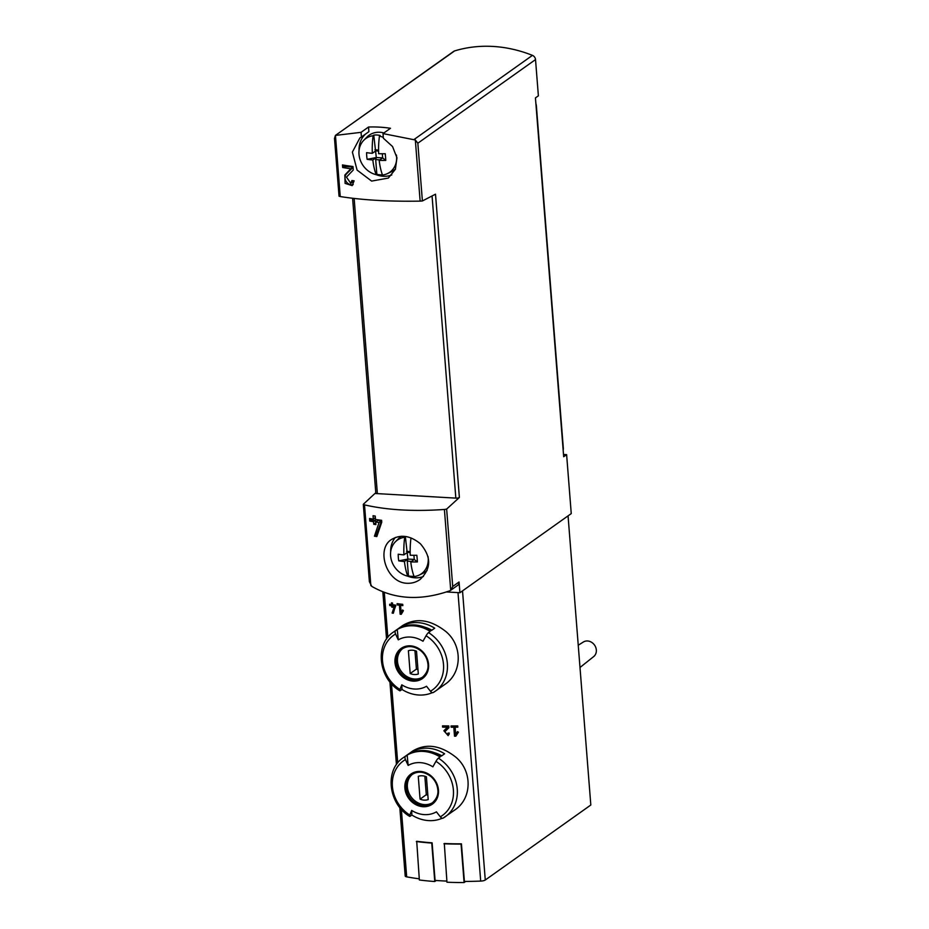 <?xml version="1.0" encoding="UTF-8"?>
<svg xmlns="http://www.w3.org/2000/svg" width="929" height="929" viewBox="0 0 929 929"><rect width="100%" height="100%" fill="white"/><g stroke="black" fill="none" stroke-linecap="round" stroke-linejoin="round"><path stroke-width="1.39" d="M361.056 132.336L361.427 136.981L359.848 137.98L352.381 152.101L357.084 170.088L371.623 181.085L388.334 178.066L395.382 169.287L396.95 157.791L392.549 146.538L383.375 138.235L383.015 133.59L415.333 139.989L417.841 143.205L422.393 200.966L420.14 201.128C389.425 201.639 362.786 200.107 340.235 196.553L339.039 196.193L334.498 138.433L335.427 135.413L361.056 132.336L368.534 127.029L368.894 131.674L361.427 136.981M335.427 135.413L454.629 50.909A4.471 3.867 -125.4 0 0 453.654 51.397L335.45 135.402L340.235 196.553M350.779 183.327L346.471 177.114L353.264 170.03L352.985 166.523A134.148 38.356 175.5 0 1 342.464 164.932L342.673 167.499A134.148 38.356 -4.5 0 0 350.825 168.764L344.856 175.012L345.089 183.385L352.196 185.614L354.112 180.83A134.148 38.356 175.5 0 1 351.894 180.54L350.779 183.327L353.136 181.666A3.797 3.286 -125.4 0 0 353.926 180.807M407.239 583.273C411.884 583.458 416.122 582.239 419.943 579.591C431.393 568.792 431.532 556.843 420.361 543.744C410.293 535.522 400.654 534.117 391.457 539.517C375.688 549.12 386.569 583.04 407.239 583.273M446.64 509.08L452.725 586.489L450.762 590.24L449.601 590.856C420.558 600.947 394.616 599.46 371.797 586.396L369.382 581.705L363.297 504.308L364.505 504.877C387.184 510.079 413.823 511.612 444.41 509.464L446.64 509.08L459.379 497.479A2.682 0.766 -4.5 0 1 455.837 498.118L458.276 498.258M374.445 536.184L379.055 522.516A134.148 38.356 -4.5 0 1 375.699 522.04L375.897 524.595A134.148 38.356 -4.5 0 1 373.737 524.27L373.528 521.703A134.148 38.356 -4.5 0 1 369.765 521.064L369.568 518.498A134.148 38.356 175.5 0 0 373.33 519.137L373.063 515.723A134.148 38.356 175.5 0 0 375.223 516.059L375.49 519.474A134.148 38.356 175.5 0 0 381.598 520.31L381.749 522.168L376.826 536.556A134.148 38.356 -4.5 0 1 374.445 536.184L377.371 534.941M401.119 612.49L400.562 605.348A134.148 38.356 -4.5 0 0 402.826 605.615L402.721 604.326A134.148 38.356 175.5 0 1 397.089 603.653L397.194 604.93A134.148 38.356 -4.5 0 0 399.435 605.22L400.132 614.185A134.148 38.356 -4.5 0 0 401.258 614.324L403.407 610.655L402.594 609.97L401.119 612.49L403.186 611.027M455.698 734.351L455.14 727.21A134.148 38.356 -4.5 0 0 457.811 727.175L457.718 725.897A134.148 38.356 175.5 0 1 451.053 725.944L451.157 727.221A134.148 38.356 -4.5 0 0 453.805 727.221L454.513 736.186A134.148 38.356 -4.5 0 0 455.837 736.174L458.427 732.191L457.474 731.611L455.698 734.351L458.125 732.006M398.274 639.837A134.148 67.167 -120 0 1 395.58 633.996A3.577 1.788 -120 0 1 395.603 630.698L397.275 629.514L398.274 639.837A27.196 23.515 54.6 0 1 422.997 641.254A134.148 28.811 -57.6 0 1 426.074 635.75A3.577 0.766 -57.6 0 1 428.536 632.591A36.219 31.319 54.6 0 1 435.411 691.13L445.003 684.313C462.166 672.991 462.839 645.423 445.723 631.418C430.522 619.585 416.297 617.541 403.047 625.287M443.063 818.147L454.885 809.902C472.048 798.58 472.722 771.012 455.605 757.007C440.404 745.174 426.179 743.13 412.929 750.876L403.325 757.669A36.219 31.319 54.6 0 1 405.485 756.287L407.157 755.103A36.219 31.319 54.6 0 1 440.091 756.984L438.418 758.169A36.219 31.319 54.6 0 1 445.293 816.719A36.219 31.319 54.6 0 1 443.133 818.101A3.577 1.788 -120 0 1 443.063 818.147A3.577 1.788 -120 0 1 440.323 816.823A134.148 67.167 -120 0 1 436.433 811.841A27.196 23.515 54.6 0 1 424.332 814.617A27.196 23.515 54.6 0 1 411.698 810.425L411.872 815.023A36.219 31.319 54.6 0 0 428.71 820.609A36.219 31.319 54.6 0 0 442.216 818.228M443.946 843.776A135.042 38.612 -4.5 0 0 461.063 844.101L464.094 882.55A135.042 38.612 -4.5 0 1 446.965 882.225L444.306 843.52A134.148 38.356 -4.5 0 0 461.434 843.846L464.395 881.435A134.148 38.356 -4.5 0 0 480.699 881.087A4.471 1.277 -4.5 0 0 485.275 880.018L590.821 805.013L568.06 515.862M399.807 807.498L405.207 876.035A4.471 1.277 -4.5 0 0 406.681 876.848A134.148 38.356 -4.5 0 0 419.269 878.822M416.343 841.546A135.042 38.612 -4.5 0 0 431.753 843.079L434.772 881.528A135.042 38.612 -4.5 0 1 419.362 879.984L416.715 841.279A134.148 38.356 -4.5 0 0 432.113 842.824L435.074 880.413A134.148 38.356 -4.5 0 0 446.884 881.098M447.348 734.56L444.828 731.715L448.893 727.697L448.765 725.932A134.148 38.356 175.5 0 1 442.506 725.851L442.61 727.128A134.148 38.356 -4.5 0 0 447.476 727.21L443.876 730.763L448.161 735.629L449.322 733.086A134.148 38.356 175.5 0 1 448.022 733.086L447.348 734.56L449.322 733.155M392.108 613.07L394.419 606.242A134.148 38.356 -4.5 0 1 392.746 605.998L392.839 607.276A134.148 38.356 -4.5 0 1 391.759 607.113L391.655 605.836A134.148 38.356 -4.5 0 1 389.762 605.522L389.657 604.245A134.148 38.356 175.5 0 0 391.562 604.547L391.423 602.84A134.148 38.356 175.5 0 0 392.514 603.002L392.642 604.709A134.148 38.356 175.5 0 0 395.673 605.151L393.315 613.256A134.148 38.356 -4.5 0 1 392.108 613.07L393.664 612.188M383.015 133.59L390.482 128.283A134.148 115.986 -125.4 0 0 368.534 127.029M446.431 591.947L459.913 592.725L571.254 513.598L566.62 454.653L563.682 456.731L535.441 97.905L538.379 95.826L535.522 59.584A4.471 3.867 -125.4 0 0 532.433 55.368A134.148 115.986 -125.4 0 0 454.629 50.909M375.781 492.881L374.933 493.485L455.837 498.118L432.078 196.135M459.379 497.479L435.504 194.184L422.393 200.966M374.933 493.485L363.297 504.308M459.913 592.725L459.065 581.984A4.471 3.867 -125.4 0 1 457.591 585.398L450.728 590.275L444.41 509.464M566.62 454.653L563.508 454.467M403.325 757.669C384.374 769.862 388.252 803.945 409.677 816.37A3.577 0.766 -57.6 0 0 410.2 816.219L411.872 815.023M411.663 751.898L408.365 754.243A36.219 31.319 -125.4 0 1 441.298 756.125L444.596 753.779A36.219 31.319 54.6 0 0 411.663 751.898L412.023 752.478M407.157 755.103L408.156 765.415A27.196 23.515 54.6 0 1 432.879 766.831A134.148 28.811 -57.6 0 1 435.956 761.327A3.577 0.766 -57.6 0 1 438.418 758.169M408.156 765.415A134.148 67.167 -120 0 1 405.462 759.585A3.577 1.788 -120 0 1 405.485 756.287M409.677 816.37A3.577 0.766 -57.6 0 1 409.828 815.07A134.148 28.811 -57.6 0 1 411.698 810.425M432.333 692.639A36.219 31.319 54.6 0 1 418.828 695.02A36.219 31.319 54.6 0 1 401.99 689.446L400.318 690.63A3.577 0.766 -57.6 0 1 399.795 690.781A3.577 0.766 -57.6 0 1 399.946 689.492A134.148 28.811 -57.6 0 1 401.816 684.836L401.99 689.446M397.275 629.514A36.219 31.319 54.6 0 1 430.208 631.395L428.536 632.591M401.781 626.309L398.483 628.654A36.219 31.319 -125.4 0 1 431.416 630.536L434.714 628.201A36.219 31.319 54.6 0 0 401.781 626.309L402.141 626.889M433.181 692.558L435.411 691.13A36.219 31.319 54.6 0 1 433.251 692.511A3.577 1.788 -120 0 1 433.181 692.558A3.577 1.788 -120 0 1 430.441 691.234A134.148 67.167 -120 0 1 426.539 686.252A27.196 23.515 54.6 0 1 414.45 689.028A27.196 23.515 54.6 0 1 401.816 684.836M578.244 645.237L583.319 642.032A8.942 7.734 54.6 0 1 594.502 645.04A8.942 7.734 54.6 0 1 593.666 656.594L579.998 667.486M422.834 676.997A17.442 15.073 54.6 0 1 414.659 679.029A17.442 15.073 54.6 0 1 398.762 666.871A17.442 15.073 54.6 0 1 402.663 648.605M416.517 651.206A12.739 11.02 -125.4 0 0 408.388 650.741L410.188 673.537A12.739 11.02 54.6 0 0 418.317 674.001L416.517 651.206M432.717 802.586A17.442 15.073 54.6 0 1 424.553 804.619A17.442 15.073 54.6 0 1 408.644 792.46A17.442 15.073 54.6 0 1 412.546 774.194M426.399 776.795A12.739 11.02 -125.4 0 0 418.271 776.33L420.071 799.126A12.739 11.02 54.6 0 0 428.199 799.59L426.399 776.795M431.892 630.199A32.643 28.218 -125.4 0 0 424.692 627.156M414.961 650.637L416.413 669.112L410.188 673.537M416.413 669.112A12.739 11.02 -125.4 0 0 417.98 669.681M441.774 755.788A32.643 28.218 -125.4 0 0 434.586 752.745M424.843 776.226L426.295 794.701L420.071 799.126M426.295 794.701A12.739 11.02 -125.4 0 0 427.863 795.27M434.772 881.528L436.224 880.495M464.094 882.55L465.673 881.424M352.602 198.272L375.804 493.055A2.682 0.766 -4.5 0 0 377.371 493.624L354.146 198.446M365.701 133.939A24.595 21.262 -125.4 0 0 359.058 150.428M376.187 174.664A24.595 21.262 -125.4 0 0 391.806 174.942M423.415 576.479A24.595 21.262 54.6 0 1 414.938 577.803A24.595 21.262 54.6 0 1 407.785 576.201A20.682 17.872 54.6 0 1 391.852 561.615A20.682 17.872 54.6 0 1 395.359 541.828A20.682 17.872 54.6 0 1 404.696 537.276A42.78 17.674 93.3 0 0 403.906 554.88A42.78 12.24 -4.5 0 1 398.216 554.207A37.706 33.514 120.8 0 0 398.738 560.861A42.78 12.24 -4.5 0 0 404.429 561.534A42.78 17.674 93.3 0 0 407.761 576.212L408.458 575.875L407.297 561.162L407.901 559.072L404.429 561.534M390.668 551.965A24.595 21.262 54.6 0 1 395.371 537.461M455.14 727.21L457.73 726.002M451.157 727.221L452.969 725.944M453.805 727.221L455.628 725.921M454.513 736.186L456.685 734.874M455.686 725.921L455.744 726.768M456.313 733.91L456.383 734.851M448.812 726.548L446.419 728.951A3.24 2.799 -125.4 0 0 445.665 730.891M447.871 734.189A3.24 2.799 -125.4 0 0 449.113 734.421M442.61 727.128L444.364 725.886M447.476 727.21L448.788 726.269M400.562 605.348L402.094 604.256M397.194 604.93L398.704 603.862M399.435 605.22L400.956 604.129M400.132 614.185L402.187 612.722M402.176 611.746L402.245 612.629M391.562 604.547L392.572 603.827M389.762 605.522L392.944 604.918L393.013 605.813M391.655 605.836L392.944 604.918M391.759 607.113L392.77 606.393M392.746 605.998L394.79 605.023M394.419 606.242L395.696 605.336M395.731 605.882L393.373 612.176M373.33 519.137L375.2 517.813L375.061 516.036M369.765 521.064L371.089 520.124L375.397 520.368L375.769 522.946M370.985 518.754L371.089 520.124M373.528 521.703L375.397 520.368M373.737 524.27L375.606 522.934M375.699 522.04L377.836 520.507L381.587 520.728L376.28 534.883M379.055 522.516L381.587 520.728M353.043 167.266L346.54 173.816A6.48 5.609 -125.4 0 0 346.099 181.422A6.48 5.609 -125.4 0 0 353.206 184.557M342.673 167.499L344.113 166.477L353.02 166.988M344.009 165.199L344.113 166.477M350.825 168.764L353.032 167.197M411.489 561.395L407.297 561.162M408.458 575.875A20.821 17.999 -125.4 0 0 414.009 576.317M398.738 560.861L407.901 559.072L405.369 536.648L404.696 537.276M406.53 551.361L410.165 551.571M406.112 536.579A20.821 17.999 -125.4 0 0 405.369 536.648M428.025 556.483A20.682 17.872 54.6 0 1 419.049 575.144A20.682 17.872 54.6 0 1 414.102 576.572A42.78 17.674 -86.7 0 1 410.769 561.906L414.253 559.432L417.376 561.929A37.706 10.544 -99.5 0 0 416.842 555.275A42.78 12.24 -4.5 0 1 410.246 555.24A42.78 17.674 -86.7 0 1 411.001 537.914M410.769 561.906A42.78 12.24 -4.5 0 0 417.376 561.929M427.085 570.534A21.46 18.557 54.6 0 1 423.101 573.216L419.049 575.144M395.359 541.828L398.518 538.634A21.46 18.557 54.6 0 1 401.479 536.254M410.177 552.569L407.378 552.407L403.906 554.88M407.901 559.072L414.253 559.432L413.928 555.298M379.88 159.858L375.699 159.614L376.303 157.535L372.831 159.997A42.78 17.674 93.3 0 0 376.152 174.675A20.682 17.872 54.6 0 1 360.255 160.067A20.682 17.872 54.6 0 1 363.762 140.291A20.682 17.872 54.6 0 1 373.098 135.739A42.78 17.674 93.3 0 0 372.308 153.331A42.78 12.24 -4.5 0 1 366.607 152.658A37.706 33.514 120.8 0 0 367.141 159.323A42.78 12.24 -4.5 0 0 372.831 159.997M376.152 174.675L376.849 174.327L375.699 159.614M376.849 174.327A20.821 17.999 -125.4 0 0 382.4 174.768M367.141 159.323L376.303 157.535L373.76 135.111L373.098 135.739M374.921 149.824L378.556 150.033M396.428 155.015A20.682 17.872 54.6 0 1 387.439 173.607A20.682 17.872 54.6 0 1 382.504 175.035A42.78 17.674 -86.7 0 1 379.171 160.369L382.643 157.895L385.767 160.392A37.706 10.544 -99.5 0 0 385.245 153.726A42.78 12.24 -4.5 0 1 378.649 153.703A42.78 17.674 -86.7 0 1 379.438 136.099L380.112 135.471A20.821 17.999 -125.4 0 0 376.919 135.007A20.821 17.999 -125.4 0 0 373.76 135.111M379.171 160.369A42.78 12.24 -4.5 0 0 385.767 160.392M379.438 136.099A20.682 17.872 54.6 0 1 383.317 137.446M363.762 140.291L366.909 137.086A21.46 18.557 54.6 0 1 379.868 132.266A21.46 18.557 54.6 0 1 383.944 132.94M395.533 168.95A21.46 18.557 54.6 0 1 391.492 171.679L387.439 173.607M378.567 151.032L375.781 150.87L372.308 153.331M376.303 157.535L382.643 157.895L382.318 153.761M563.148 449.973A4.471 3.867 -125.4 0 0 563.334 448.359L536.37 105.767A7.153 6.189 -125.4 0 0 535.894 103.676M415.333 139.989L420.14 201.128M364.505 504.877L370.857 585.665M457.997 592.609L480.699 881.087M384.292 592.377L387.834 637.364M391.481 683.744L397.717 762.953M401.363 809.333L406.681 876.848M414.079 139.489L532.433 55.368M452.725 586.489L459.065 581.984M417.841 143.205L535.522 59.584M423.055 806.709A18.452 15.956 54.6 0 1 406.449 779.419A18.452 15.956 54.6 0 1 435.515 781.092A18.452 15.956 54.6 0 1 423.055 806.709M435.956 761.327A33.537 28.996 54.6 0 1 440.323 816.823M409.828 815.07A33.537 28.996 54.6 0 1 405.462 759.585M403.035 625.263L393.443 632.08A36.219 31.319 54.6 0 1 395.603 630.698M413.173 681.12A18.452 15.956 54.6 0 1 396.555 653.83A18.452 15.956 54.6 0 1 425.621 655.502A18.452 15.956 54.6 0 1 413.173 681.12M426.074 635.75A33.537 28.996 54.6 0 1 430.441 691.234M399.946 689.492A33.537 28.996 54.6 0 1 395.58 633.996M462.526 590.867L485.275 880.018M413.463 679.889A17.442 15.073 54.6 0 1 397.403 667.324A17.442 15.073 54.6 0 1 402.048 649.011C408.04 645.225 414.392 645.887 421.116 651.008C424.983 654.469 427.235 658.684 427.874 663.654C428.699 668.752 426.829 673.351 422.254 677.438A17.442 15.073 54.6 0 1 413.463 679.889M423.345 805.478A17.442 15.073 54.6 0 1 407.285 792.913A17.442 15.073 54.6 0 1 411.93 774.6C417.922 770.803 424.286 771.476 430.998 776.598C434.865 780.058 437.118 784.273 437.756 789.244C438.581 794.341 436.711 798.928 432.136 803.028A17.442 15.073 54.6 0 1 423.345 805.478M443.876 730.763L446.419 728.951M344.856 175.012L346.54 173.816M393.443 632.08C374.492 644.273 378.37 678.356 399.795 690.781M382.829 591.819L386.557 639.082M389.925 681.909L396.439 764.672"/></g></svg>
